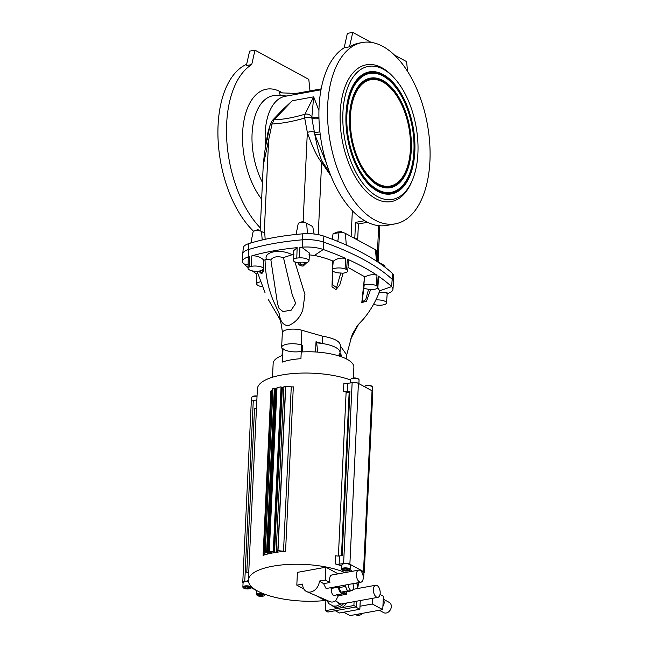 <?xml version="1.0" encoding="UTF-8"?>
<svg xmlns="http://www.w3.org/2000/svg" width="648" height="648" viewBox="0 0 648 648"><rect width="100%" height="100%" fill="white"/><g stroke="black" fill="none" stroke-linecap="round" stroke-linejoin="round"><path stroke-width="0.97" d="M325.118 600.526A54.967 18.355 2.7 0 1 248.362 580.163A54.967 18.355 2.7 0 1 272.768 566.198A54.967 18.355 2.7 0 1 345.084 572.597M263.104 555.344L270.856 390.947A3.88 1.296 -177.3 0 0 271.779 390.371L272.962 388.525A58.847 19.651 2.7 0 1 274.355 388.193L266.603 552.59A58.847 19.651 2.7 0 0 265.21 552.922L264.028 554.769A3.88 1.296 -177.3 0 1 263.104 555.344A54.967 18.355 2.7 0 1 273.399 552.801A54.967 18.355 2.7 0 1 285.566 551.27L293.317 386.872A3.88 1.296 -177.3 0 1 291.268 386.832L285.582 386.232A58.847 19.651 2.7 0 0 283.962 386.443L276.202 550.841A58.847 19.651 2.7 0 1 277.83 550.63L283.516 551.229A3.88 1.296 -177.3 0 0 285.566 551.27M248.362 580.163L257.377 388.978A54.967 18.355 2.7 0 1 281.783 375.006A54.967 18.355 2.7 0 1 350.633 380.02M248.468 581.62A4.01 1.337 -177.3 0 0 245.041 581.645A4.01 1.337 -177.3 0 0 243.551 582.204A4.01 1.337 -177.3 0 0 243.462 582.277M243.575 587.995A3.686 1.231 2.7 0 1 244.993 586.61A3.686 1.231 2.7 0 1 249.359 586.861A3.686 1.231 2.7 0 1 250.46 588.319A3.686 1.231 2.7 0 1 249.083 588.838A3.686 1.231 2.7 0 1 243.575 587.995L243.113 587.55A4.204 1.401 2.7 0 1 242.862 587.039L243.065 582.836A4.204 1.401 2.7 0 1 243.356 582.358A4.204 1.401 2.7 0 1 244.928 581.766A4.204 1.401 2.7 0 1 248.492 581.742M252.331 400.901A4.204 1.401 2.7 0 1 253.473 400.569A4.204 1.401 2.7 0 1 254.016 400.488M349.969 564.683A4.01 1.337 -177.3 0 0 349.888 564.602A4.01 1.337 -177.3 0 0 343.894 563.695A4.01 1.337 -177.3 0 0 342.395 564.246A4.01 1.337 -177.3 0 0 342.314 564.327M342.428 570.046L341.966 569.592A4.204 1.401 2.7 0 1 341.715 569.082L341.909 564.886A4.204 1.401 2.7 0 1 342.209 564.4A4.204 1.401 2.7 0 1 343.78 563.817A4.204 1.401 2.7 0 1 350.058 564.773A4.204 1.401 2.7 0 1 350.309 565.283L350.114 569.479A4.204 1.401 2.7 0 1 349.815 569.965L349.312 570.37A3.686 1.231 2.7 0 1 347.936 570.88A3.686 1.231 2.7 0 1 342.428 570.046A3.686 1.231 2.7 0 1 343.845 568.66A3.686 1.231 2.7 0 1 348.203 568.912A3.686 1.231 2.7 0 1 349.312 570.37M351.686 382.766A4.204 1.401 2.7 0 1 352.326 382.612A4.204 1.401 2.7 0 1 358.206 383.276M266.603 552.59L268.223 553.457L271.253 552.76L269.26 552.015A58.847 19.651 2.7 0 1 273.286 551.278L274.582 552.201L277.773 551.723L276.202 550.841M269.26 552.015L277.012 387.617A58.847 19.651 2.7 0 1 281.046 386.88L281.378 387.139M274.793 388.63L276.955 388.849M257.216 595.399A3.686 1.231 2.7 0 1 258.633 594.014A3.686 1.231 2.7 0 1 262.991 594.265A3.686 1.231 2.7 0 1 264.101 595.723A3.686 1.231 2.7 0 1 262.724 596.241A3.686 1.231 2.7 0 1 257.216 595.399L256.746 594.953A4.204 1.401 2.7 0 1 256.503 594.443A4.204 1.401 2.7 0 1 258.366 593.374A4.204 1.401 2.7 0 1 263.007 593.56M242.862 587.039A4.204 1.401 2.7 0 1 244.733 585.97A4.204 1.401 2.7 0 1 249.075 586.084A4.204 1.401 2.7 0 1 251.262 587.436A4.204 1.401 2.7 0 1 250.962 587.922L250.46 588.319M251.626 401.258L251.805 397.435A4.204 1.401 2.7 0 1 252.104 396.949A4.204 1.401 2.7 0 1 253.676 396.365A4.204 1.401 2.7 0 1 257.029 396.309M341.715 569.082A4.204 1.401 2.7 0 1 343.578 568.021A4.204 1.401 2.7 0 1 347.919 568.134A4.204 1.401 2.7 0 1 350.114 569.479M364.379 386.621A4.204 1.401 2.7 0 1 364.589 386.402A4.204 1.401 2.7 0 1 366.161 385.811A4.204 1.401 2.7 0 1 372.438 386.767A4.204 1.401 2.7 0 1 372.689 387.277L372.511 391.1M350.495 382.928L350.657 379.477A4.204 1.401 2.7 0 1 350.949 378.999A4.204 1.401 2.7 0 1 352.52 378.416A4.204 1.401 2.7 0 1 358.806 379.364A4.204 1.401 2.7 0 1 359.057 379.874L358.879 383.632M341.002 603.92L339.714 603.758L335.656 600.817A7.76 6.018 118.5 0 1 332.959 601.96A7.76 6.018 118.5 0 1 329.97 601.66L306.755 591.624A10.02 7.776 118.5 0 1 302.721 584.091L296.816 585.16L303.815 588.959M358.733 570.119A6.14 3.289 79.7 0 0 356.432 575.513A6.14 3.289 79.7 0 0 359.559 581.945A6.14 3.289 79.7 0 0 360.928 582.204A6.14 3.289 79.7 0 0 363.22 576.801A6.14 3.289 79.7 0 0 360.102 570.378A6.14 3.289 79.7 0 0 358.733 570.119L331.873 574.995A6.14 3.289 79.7 0 0 329.929 582.512L325.288 579.992L319.375 581.062A10.02 7.776 118.5 0 1 310.603 592.013A10.02 7.776 118.5 0 1 306.755 591.624M360.928 582.204L327.135 588.344L325.758 588.084L323.627 583.654L319.375 581.062M347.109 591.656A6.14 3.289 79.7 0 0 346.51 594.265L344.185 593.001A6.14 3.289 -100.3 0 1 342.954 593.779L334.498 595.318L332.983 595.083C331.865 593.843 331.347 591.624 331.436 588.416L330.35 587.76M342.954 593.779A6.14 3.289 -100.3 0 1 341.577 593.519A6.14 3.289 -100.3 0 1 338.459 587.145L331.436 588.416M376.504 597.075A6.14 3.289 79.7 0 0 377.881 597.343A6.14 3.289 79.7 0 0 380.174 591.94A6.14 3.289 79.7 0 0 377.055 585.509A6.14 3.289 79.7 0 0 375.686 585.249A6.14 3.289 79.7 0 0 373.386 590.652A6.14 3.289 79.7 0 0 376.504 597.075M252.104 396.949L252.607 396.544A3.686 1.231 2.7 0 1 253.984 396.033A3.686 1.231 2.7 0 1 257.045 396.001M364.589 386.402L365.091 385.997A3.686 1.231 2.7 0 1 366.468 385.487A3.686 1.231 2.7 0 1 371.976 386.321L372.438 386.767M350.949 378.999L351.451 378.594A3.686 1.231 2.7 0 1 352.828 378.084A3.686 1.231 2.7 0 1 358.344 378.918L358.806 379.364M348.486 584.464A4.528 2.422 79.7 0 0 350.787 590.336A4.528 2.422 79.7 0 0 351.791 590.53A4.528 2.422 79.7 0 0 352.755 583.686M351.791 590.53L349.11 591.017A4.528 2.422 -100.3 0 1 348.827 591.041A4.528 2.422 -100.3 0 1 348.098 590.822A4.528 2.422 -100.3 0 1 346.429 588.724A4.528 2.422 -100.3 0 1 345.805 584.95M258.852 594.637L258.811 595.439A2.195 0.737 2.7 0 1 258.633 594.767A2.195 0.737 2.7 0 1 258.674 594.743L258.738 594.702A2.195 0.737 2.7 0 1 259.459 594.467A2.195 0.737 2.7 0 1 260.456 594.386L260.609 594.386A2.195 0.737 2.7 0 1 262.464 594.775L262.545 594.815A2.195 0.737 2.7 0 1 262.74 594.961A2.195 0.737 2.7 0 1 262.675 595.512L262.545 594.815M245.219 587.234L245.171 588.036A2.195 0.737 2.7 0 1 245.001 587.363A2.195 0.737 2.7 0 1 245.041 587.339L245.106 587.299A2.195 0.737 2.7 0 1 245.819 587.064A2.195 0.737 2.7 0 1 246.823 586.983L246.969 586.983A2.195 0.737 2.7 0 1 248.824 587.371L248.905 587.412A2.195 0.737 2.7 0 1 249.107 587.558A2.195 0.737 2.7 0 1 249.043 588.109L248.905 587.412M344.064 569.284L344.023 570.078A2.195 0.737 2.7 0 1 343.845 569.414A2.195 0.737 2.7 0 1 343.886 569.381L343.95 569.341A2.195 0.737 2.7 0 1 344.671 569.106A2.195 0.737 2.7 0 1 345.676 569.033L345.821 569.033A2.195 0.737 2.7 0 1 347.676 569.414L347.757 569.462A2.195 0.737 2.7 0 1 347.952 569.608A2.195 0.737 2.7 0 1 347.895 570.159L347.757 569.462M383.252 599.149L389.262 602.413A5.824 4.512 118.5 0 1 391.06 608.189A5.824 4.512 118.5 0 1 386.224 613.008A5.824 4.512 118.5 0 1 383.705 612.644L379.331 610.27M380.036 594.435L383.389 596.249L383.235 599.505A5.824 4.512 118.5 0 1 382.903 606.398L382.757 609.647L359.575 613.859A7.436 5.767 118.5 0 1 357.761 614.49A7.436 5.767 118.5 0 1 355.971 614.515L349.985 615.6L343.74 612.214M362.904 613.251A7.436 5.767 118.5 0 1 359.195 615.268A7.436 5.767 118.5 0 1 355.979 614.806L355.574 614.588M364.192 285.112L362.127 301.944L365.739 299.635L368.591 289.251L370.138 289.624A7.914 2.641 -177.3 0 0 377.865 287.372A7.914 2.641 -177.3 0 0 377.436 286.424A274.347 91.627 -177.3 0 0 376.286 285.647L377.014 275.254A274.639 91.724 -177.3 0 0 363.261 267.008A274.639 91.724 -177.3 0 0 347.344 259.151L346.623 269.544A274.347 91.627 -177.3 0 0 345.052 268.847L345.74 258.431A274.639 91.724 -177.3 0 0 323.271 249.504A20.493 6.845 -177.3 0 0 301.936 247.196A145.298 48.527 -177.3 0 0 299.886 247.374L302.179 247.601L309.574 253.157L308.999 260.877A7.914 2.641 -177.3 0 0 299.481 257.823A145.014 48.43 -177.3 0 0 296.792 258.082L297.14 247.641A145.298 48.527 -177.3 0 0 251.78 255.879C256.276 255.596 260.05 256.802 263.096 259.484L263.776 260.31L266.409 259.419C263.339 251.683 280.786 248.468 292.094 254.753L293.949 254.656M387.204 293.625A145.298 48.527 -177.3 0 0 387.374 293.576A20.493 6.845 -177.3 0 0 392.955 289.275A20.493 6.845 -177.3 0 0 391.635 286.619L392.17 279.296A274.841 91.789 -177.3 0 0 363.779 259.67A274.841 91.789 -177.3 0 0 323.749 242.158A20.696 6.909 -177.3 0 0 302.211 239.825A145.5 48.592 -177.3 0 0 248.362 249.601A20.696 6.909 2.7 0 0 242.725 253.903A20.696 6.909 2.7 0 0 242.716 254.073L242.571 261.387A20.493 6.845 -177.3 0 0 243.907 263.922A274.639 91.724 -177.3 0 0 248.071 267.551M370.575 289.64L366.533 301.166L361.795 302.608L364.532 276.688L347.992 267.381M345.74 258.431C340.913 257.564 336.741 258.503 333.234 261.249L332.537 269.268L332.529 284.675L336.531 287.696L340.775 273.002L342.525 273.205A7.914 2.641 -177.3 0 0 347.725 271.002L348.462 261.144L347.344 259.151M373.523 304.382A7.914 2.641 -177.3 0 0 383.081 304.925A145.014 48.43 -177.3 0 0 385.139 304.325A7.914 2.641 -177.3 0 0 386.508 302.956A7.914 2.641 -177.3 0 0 385.171 301.369A7.914 2.641 -177.3 0 0 375.84 299.967M378.829 292.864L385.803 292.394C387.253 292.637 387.601 293.034 386.856 293.568M263.776 260.31L263.858 268.839A7.914 2.641 -177.3 0 0 262.537 267.486A7.914 2.641 -177.3 0 0 251.481 266.312L251.78 255.879M296.792 258.082A7.914 2.641 -177.3 0 0 293.18 260.132A7.914 2.641 -177.3 0 0 294.516 261.679A7.914 2.641 -177.3 0 0 297.602 262.715L299.635 262.748C301.352 265.753 303.062 265.729 304.763 262.675A7.112 2.373 2.7 0 1 299.635 262.748M294.889 261.865L304.941 294.54L302.794 309.89C300.097 317.577 295.188 322.866 288.093 325.774C283.063 325.077 280.155 321.197 279.385 314.134L273.14 300.308C268.045 287.663 265.356 274.201 265.056 259.905M340.313 345.7C340.354 341.488 334.546 338.329 322.89 336.239L322.866 336.239A5.176 1.725 2.7 0 1 322.429 336.158L301.871 330.253A12.288 4.107 -177.3 0 0 289.146 329.354A12.288 4.107 -177.3 0 0 282.334 332.683L281.645 347.296A12.288 4.107 -177.3 0 0 281.993 348.349L282.382 348.891A40.419 13.495 -177.3 0 1 283.006 348.673A11.64 3.888 -177.3 0 0 284.432 349.726A11.64 3.888 -177.3 0 0 301.279 351.338M377.865 287.372L378.618 277.271L378.189 276.048A274.639 91.724 -177.3 0 1 391.635 286.619L379.598 290.839L379.185 292.58M379.598 290.839L377.825 287.582M343.124 273.148L339.738 285.104L335.939 289.599L331.995 286.748L332.821 261.023C327.345 258.698 321.206 256.835 314.401 255.442L309.825 254.923L309.307 256.721M306.885 262.529L303.248 266.012C300.745 266.247 298.947 265.145 297.845 262.699M318.192 352.156A18.752 6.261 -177.3 0 0 317.747 352.107L316.661 342.873L316.03 341.731L322.161 343.489A25.871 8.643 -177.3 0 0 316.661 342.873M341.69 356.886L341.747 355.687L338.896 354.942A25.871 8.643 -177.3 0 0 339.941 353.144A25.871 8.643 -177.3 0 0 340.022 352.601A25.871 8.643 -177.3 0 0 335.672 347.474A25.871 8.643 -177.3 0 0 322.161 343.489L322.429 336.158M353.387 378.003L353.889 367.286A40.419 13.495 -177.3 0 0 346.145 358.79A40.419 13.495 -177.3 0 0 302.179 351.937L302.495 345.246A40.419 13.495 -177.3 0 0 301.563 345.303L300.931 358.692A40.419 13.495 -177.3 0 0 282.374 362.062L283.006 348.673M272.5 377.233L273.148 363.479A40.419 13.495 -177.3 0 1 282.066 355.59L282.382 348.891M253.587 231.271A92.154 49.378 -100.3 0 1 218.068 125.339A92.154 49.378 -100.3 0 1 246.653 64.298M260.285 227.829A92.154 49.378 -100.3 0 1 226.662 123.776A92.154 49.378 -100.3 0 1 251.74 64.589L246.37 65.561L249.601 51.135L254.98 50.155L308.804 79.38L309.979 90.922M270.054 125.283L268.021 131.989L265.583 145.525A53.031 28.415 -100.3 0 1 265.235 132.5A53.031 28.415 -100.3 0 1 285.185 96.301L320.995 89.797M265.583 145.525L265.664 146.537M280.552 95.677L279.264 92.777L296.136 93.433L321.157 88.889M413.926 151.089A60.402 32.368 -100.3 0 1 402.116 186.073A60.402 32.368 -100.3 0 1 365.051 178.403A60.402 32.368 -100.3 0 1 346.891 114.704A60.402 32.368 -100.3 0 1 382.036 75.484A60.402 32.368 -100.3 0 1 413.926 151.089M346 114.218A62.014 33.234 -100.3 0 1 358.117 78.295A62.014 33.234 -100.3 0 1 396.179 86.168A62.014 33.234 -100.3 0 1 414.825 151.575A62.014 33.234 -100.3 0 1 378.74 191.849A62.014 33.234 -100.3 0 1 346 114.218M410.411 149.186A54.059 28.966 -100.3 0 1 399.84 180.492A54.059 28.966 -100.3 0 1 366.663 173.632A54.059 28.966 -100.3 0 1 350.406 116.616A54.059 28.966 -100.3 0 1 381.858 81.51A54.059 28.966 -100.3 0 1 410.411 149.186M349.515 116.122A55.679 29.832 -100.3 0 1 360.393 83.876A55.679 29.832 -100.3 0 1 394.567 90.947A55.679 29.832 -100.3 0 1 411.302 149.672A55.679 29.832 -100.3 0 1 378.91 185.822A55.679 29.832 -100.3 0 1 349.515 116.122M429.932 160.947A92.154 49.378 -100.3 0 1 395.264 223.86A92.154 49.378 -100.3 0 1 327.661 105.43A92.154 49.378 -100.3 0 1 362.329 42.517A92.154 49.378 -100.3 0 1 429.932 160.947M395.264 223.86L386.67 225.423A92.154 49.378 79.7 0 1 367.546 222.264A92.154 49.378 79.7 0 1 366.112 221.519A92.154 49.378 -100.3 0 1 364.678 220.701A92.154 49.378 -100.3 0 1 319.067 106.993A92.154 49.378 -100.3 0 1 344.145 47.806L349.515 46.826L352.755 32.4L347.377 33.372L344.145 47.806M417.911 153.252A67.578 36.207 -100.3 0 1 412.355 180.176A67.578 36.207 -100.3 0 1 368.639 189.921A67.578 36.207 -100.3 0 1 342.914 112.541A67.578 36.207 -100.3 0 1 393.684 77.404A67.578 36.207 -100.3 0 1 417.911 153.252M412.355 180.176L411.658 181.829A69.522 37.252 -100.3 0 1 366.695 191.849A69.522 37.252 -100.3 0 1 340.224 112.25A69.522 37.252 -100.3 0 1 392.453 76.108L393.684 77.404M260.148 230.777L263.234 165.475C264.125 155.131 265.372 146.578 266.984 139.806L270.248 124.392L272.16 120.682L282.447 109.893L292.264 100.756L272.557 120.269M326.487 163.474L314.839 134.63L311.785 117.823L313.681 96.868L318.946 110.492M338.896 354.942L337.973 355.655M341.747 355.687L339.941 353.144M315.544 351.977L316.03 341.731M302.495 345.246L301.182 344.866A12.288 4.107 -177.3 0 0 288.457 343.966A12.288 4.107 -177.3 0 0 281.645 347.296M346.55 358.992L346.712 355.46A12.288 4.107 -177.3 0 0 346.364 354.407L340.338 345.902M262.95 269.414A7.112 2.373 2.7 0 1 260.18 270.767C261.46 273.294 262.383 272.84 262.95 269.414L263.858 268.839M263.696 268.896C263.534 271.585 262.764 273.164 261.363 273.626L258.884 271.261M293.18 260.132L293.358 250.962L297.14 247.641M251.481 266.312A145.014 48.43 -177.3 0 0 249.423 266.919A7.914 2.641 -177.3 0 0 248.054 268.329L248.249 258.479L249.691 256.495A145.298 48.527 -177.3 0 0 248.168 256.964A20.493 6.845 -177.3 0 0 242.571 261.387M252.275 270.864A274.639 91.724 -177.3 0 0 256.883 274.177M260.512 281.831A7.914 2.641 -177.3 0 0 256.697 283.921L256.892 273.772L257.653 273.229M364.532 276.688L363.836 285.509M377.014 275.254C373.183 274.144 369.101 274.712 364.784 276.955M332.821 261.023L333.234 261.249M308.869 254.883L309.825 254.923M242.725 253.903L243.292 247.828A20.412 6.82 2.7 0 1 248.856 243.591A145.225 48.503 -177.3 0 1 302.6 233.831A20.412 6.82 -177.3 0 1 323.846 236.123A274.558 91.692 -177.3 0 1 392.194 273.229L392.17 279.296A20.696 6.909 2.7 0 1 393.514 281.807A20.696 6.909 2.7 0 1 393.506 281.977L392.955 289.275M377.436 286.424L378.189 276.048M249.423 266.919L249.691 256.495M299.481 257.823L299.886 247.374M256.697 283.921A7.914 2.641 -177.3 0 0 257.126 284.812A274.347 91.627 -177.3 0 0 258.277 285.59A7.914 2.641 -177.3 0 0 262.408 286.716M332.878 269.738L332.416 276.494M340.775 273.002A7.112 2.373 2.7 0 1 332.805 270.694M368.591 289.251A7.112 2.373 2.7 0 1 363.901 287.963M304.763 262.675L306.715 262.578A7.914 2.641 -177.3 0 0 308.999 260.877M347.725 271.002A7.914 2.641 -177.3 0 0 346.623 269.544M345.052 268.847A7.914 2.641 -177.3 0 0 332.537 269.268L332.829 269.876M376.286 285.647A7.914 2.641 -177.3 0 0 364.152 284.934M248.054 268.329A7.914 2.641 -177.3 0 0 258.949 271.253L260.18 270.767M358.611 324.194L350.957 338.11M270.864 259.88L277.546 303.839L279.013 308.375L283.014 311.567L291.187 310.149L295.691 303.353L292.175 294.597L283.468 257.588C277.279 255.984 273.075 256.746 270.864 259.88L266.409 259.419M292.094 254.753L283.468 257.588M351.135 236.504L352.358 210.697M330.966 176.021L321.635 162.381C317.188 157.019 312.425 147.031 307.338 132.403L304.682 118.066C292.596 121.549 281.71 123.525 272.014 124.003L274.064 119.831C283.208 119.499 293.487 117.636 304.9 114.234L313.681 96.868L292.264 100.756L274.064 119.831A5.824 3.831 43.7 0 0 272.16 120.682M332.221 239.234L333.056 233.758L338.977 232.681A4.617 1.539 2.7 0 1 345.222 233.304A4.617 1.539 2.7 0 1 345.376 233.377L375.516 249.739L376.415 261.104M337.786 241.437L338.977 232.681L341.658 231.563L337.576 232.016L333.056 233.758M263.234 165.475L272.014 124.003A5.824 1.069 12 0 0 270.248 124.392M265.162 239.315L264.765 233.207L261.525 231.449A4.617 1.539 -177.3 0 0 261.371 231.376A4.617 1.539 -177.3 0 0 254.089 231.028A4.617 1.539 -177.3 0 0 253.085 231.854L250.881 242.968M314.126 234.017L312.741 226.565L306.65 223.252L307.468 233.628M320.177 134.136A6.464 1.758 164.9 0 1 314.839 134.63C317.447 148.271 319.934 157.245 322.307 161.53L329.638 172.635M392.194 273.229A20.412 6.82 2.7 0 1 393.514 275.708L393.514 281.807M364.678 220.701L355.541 222.394L354.812 237.921L354.011 238.067M362.329 42.517L359.105 43.108A92.154 49.378 79.7 0 0 349.515 46.826M352.755 32.4L371.142 42.387M407.576 71.402L406.579 61.617L394.421 55.023M367.546 222.264L364.678 220.733M296.071 234.446L298.21 223.657A4.617 1.539 2.7 0 1 299.214 222.831A4.617 1.539 2.7 0 1 306.504 223.179A4.617 1.539 2.7 0 1 306.65 223.252M367.546 222.296L358.409 223.957L357.68 239.485L356.886 239.622M357.68 239.485L354.812 237.921M358.409 223.957L355.541 222.394M318.97 118.463A6.464 3.289 174.6 0 1 311.785 117.823A5.824 2.422 170.2 0 0 304.682 118.066L304.9 114.234A5.824 4.836 -153.2 0 1 311.753 116.745A6.464 3.515 173.2 0 0 318.938 117.28M319.901 131.795A6.464 2.001 165.9 0 1 314.304 132.176A5.824 2.398 170 0 0 307.338 132.403L303.134 221.543M322.307 161.53A5.824 1.571 148.3 0 1 321.635 162.381L318.233 234.633M385.042 267.211L384.936 266.166A4.617 1.539 -177.3 0 0 384.159 265.332L378.108 262.043M377.428 261.768L376.294 250.582A4.617 1.539 -177.3 0 0 375.516 249.739M251.74 64.589L254.98 50.155M266.984 139.806A5.824 1.045 11.8 0 1 268.645 139.433L264.238 232.924M383.235 599.505L382.903 606.398M359.575 613.859L355.971 614.515M345.959 570.507A2.195 0.737 2.7 0 1 344.104 570.127L346.032 570.524L346.105 569.049M347.822 570.2A2.195 0.737 2.7 0 1 346.105 570.507L347.895 570.159M247.107 588.465A2.195 0.737 2.7 0 1 245.252 588.076L247.188 588.481L247.253 586.999M248.978 588.149A2.195 0.737 2.7 0 1 247.261 588.465L249.043 588.109M260.747 595.86A2.195 0.737 2.7 0 1 258.892 595.48L260.82 595.876L260.893 594.402M262.61 595.553A2.195 0.737 2.7 0 1 260.893 595.868L262.675 595.512M372.616 598.298L372.349 604.001L382.757 609.647M372.349 604.001L359.988 606.245L359.851 609.29L339.431 612.992L335.243 610.724M360.264 600.542L359.988 606.245M332.448 605.856A10.344 8.027 -61.5 0 0 333.388 606.479A10.344 8.027 -61.5 0 0 342.039 605.183A10.344 8.027 -61.5 0 0 343.772 603.531M350.309 590.798L347.401 590.984L345.457 586.464L345.757 584.958M356.675 601.19L356.408 606.876L353.897 605.515L339.657 608.099A10.344 8.027 118.5 0 1 335.178 607.451L333.388 606.479M356.408 606.876L327.937 612.044L325.426 610.683L339.657 608.099A10.344 8.027 -61.5 0 0 346.688 603.005M363.155 576.113A4.204 1.401 2.7 0 1 363.747 576.882A4.204 1.401 2.7 0 1 363.455 577.368L363.245 577.53M264.303 594.07A4.204 1.401 2.7 0 1 264.894 594.84A4.204 1.401 2.7 0 1 264.603 595.318L264.101 595.723M355.655 607.014L359.851 609.29M346.51 594.265L338.353 595.747L336.239 594.451M335.656 600.817L338.353 595.747M338.459 587.145L337.276 586.497M329.929 582.512L323.627 583.654M353.897 605.515L354.075 601.66M350.244 591.089L343.796 592.264L340.953 592.159L339.009 587.631L339.309 586.132M345.457 586.464L339.009 587.631M347.401 590.984L340.953 592.159M325.426 610.683L325.879 600.939L326.948 600.745M316.37 595.779L325.879 600.939M361.13 571.212A4.204 1.401 2.7 0 1 363.698 572.176A4.204 1.401 2.7 0 1 363.949 572.686L363.747 576.882M355.379 583.208L357.469 584.35L357.267 588.595M338.143 573.853L325.887 567.202L297.416 572.378L296.816 585.16M325.288 579.992L325.887 567.202M274.355 388.193L274.768 388.444M268.223 553.457L275.991 389.059M273.286 551.278L281.046 386.88M281.386 387.383L283.905 387.569M341.456 555.676L349.151 392.429L349.92 391.181L342.168 555.579L339.512 555.952A3.556 1.191 -177.3 0 1 335.737 555.717L335.356 563.938A54.967 18.355 2.7 0 1 341.861 566.028M363.925 573.059A4.528 1.515 -177.3 0 0 364.273 572.516A4.528 1.515 -177.3 0 0 363.52 571.617L349.88 564.214A4.528 1.515 -177.3 0 0 343.61 563.533L339.123 564.173A3.556 1.191 2.7 0 1 335.356 563.938M343.61 563.533L352.139 382.701L347.652 383.333A3.556 1.191 2.7 0 1 343.877 383.106L343.497 391.319A3.556 1.191 -177.3 0 0 347.263 391.554L349.92 391.181M364.273 572.516L372.803 391.676A4.528 1.515 -177.3 0 0 372.041 390.785L358.409 383.381A4.528 1.515 -177.3 0 0 352.139 382.701M363.601 572.087A4.01 1.337 -177.3 0 0 363.52 572.006A4.01 1.337 -177.3 0 0 361.001 571.082M248.727 572.459L246.775 572.897L254.526 408.507L256.446 408.71M251.173 587.696L256.681 590.684M248.362 580.673L244.758 581.491A4.528 1.515 -177.3 0 0 242.749 582.641A4.528 1.515 -177.3 0 0 243.049 583.216M244.758 581.491L253.287 400.65A4.528 1.515 -177.3 0 0 251.278 401.801L242.749 582.641M254.526 408.507L256.478 408.062M256.867 399.84L253.287 400.65M357.769 582.779A54.967 18.355 2.7 0 1 358.174 585.338A54.967 18.355 2.7 0 1 357.283 588.327M338.394 556.033L346.129 392.105A54.967 18.355 -177.3 0 0 343.497 391.319M346.129 392.105L349.151 392.429M350.017 569.754A54.967 18.355 2.7 0 1 352.407 571.261M273.626 551.497L281.386 387.099L273.65 551.513M267.875 553.424L275.627 389.027M314.401 255.442L323.271 249.504L323.846 236.123M262.432 182.42A55.752 29.873 -100.3 0 1 252.08 133.796A55.752 29.873 -100.3 0 1 276.753 95.491L286.91 95.985M261.638 199.22A63.366 33.955 -100.3 0 1 242.636 132.443A63.366 33.955 -100.3 0 1 282.366 92.899M402.116 186.073L401.606 186.616A60.872 32.619 -100.3 0 1 356.368 166.01M346.259 110.354A60.872 32.619 -100.3 0 1 381.364 75.16L382.036 75.484M357.866 78.57A61.544 32.975 -100.3 0 1 403.591 100.157M399.84 180.492L399.33 181.035A54.537 29.225 -100.3 0 1 358.814 162.599M349.742 112.687A54.537 29.225 -100.3 0 1 381.194 81.178L381.858 81.51M360.142 84.151A55.21 29.581 -100.3 0 1 401.144 103.567M346.154 358.798L346.364 354.407M301.182 344.866L301.871 330.253M248.856 243.591L248.168 256.964L248.662 257.321M243.907 263.922L248.127 264.708M302.6 233.831L302.179 247.601M410.135 153.058A55.21 29.581 -100.3 0 1 378.578 185.66M413.618 155.39A61.544 32.975 -100.3 0 1 378.408 191.687M345.376 233.377L346.291 245.041M299.214 222.831L302.932 221.438L306.342 223.106M378.699 225.666L377.136 258.868M384.159 265.332L384.264 266.62M261.525 231.449L262.197 239.987M254.089 231.028L257.807 229.635L261.217 231.304M266.717 141.102A6.464 0.486 7.6 0 1 266.158 141.062M337.154 601.83A5.176 1.604 52.1 0 0 340.88 604.066A5.176 1.604 52.1 0 0 340.889 604.058L340.945 604.017M264.028 554.769L271.779 390.371M265.129 552.971L272.881 388.573M265.21 552.922L272.962 388.525M267.025 552.785L274.776 388.387M274.226 552.153L281.977 387.755M274.582 552.201L282.334 387.804M277.83 550.63L285.582 386.232M277.992 550.63L285.744 386.232M283.516 551.229L291.268 386.832M347.263 391.554L347.652 383.333M339.123 564.173L339.512 555.952M349.88 564.214L358.409 383.381M363.52 571.617L372.041 390.785M256.503 594.443L256.681 590.53M340.791 604.074L377.881 597.343M346.502 355.598L352.229 334.417L357.542 325.377L362.75 319.82C369.263 312.401 374.787 303.215 379.339 292.264M340.362 345.295L340.022 352.601M257.094 271.35L265.105 292.864M282.528 333.048C281.532 325.361 280.066 318.233 279.596 317.188L279.596 317.196M268.264 299.441L280.357 320.096M386.508 302.956L387.245 293.107M358.66 324.146L350.641 339.115M277.546 303.839L279.013 308.367M302.932 221.438L306.504 223.179M378.1 262.221L379.817 225.771M257.807 229.635L261.371 231.376M326.778 600.275L328.811 603.644L333.21 606.042L336.272 606.099L340.88 604.066M353.079 589.356L375.686 585.249M251.262 587.436L251.303 586.521M264.894 594.84L264.927 594.297M267.049 552.817L274.801 388.419M358.174 585.338L358.304 582.682"/></g></svg>
